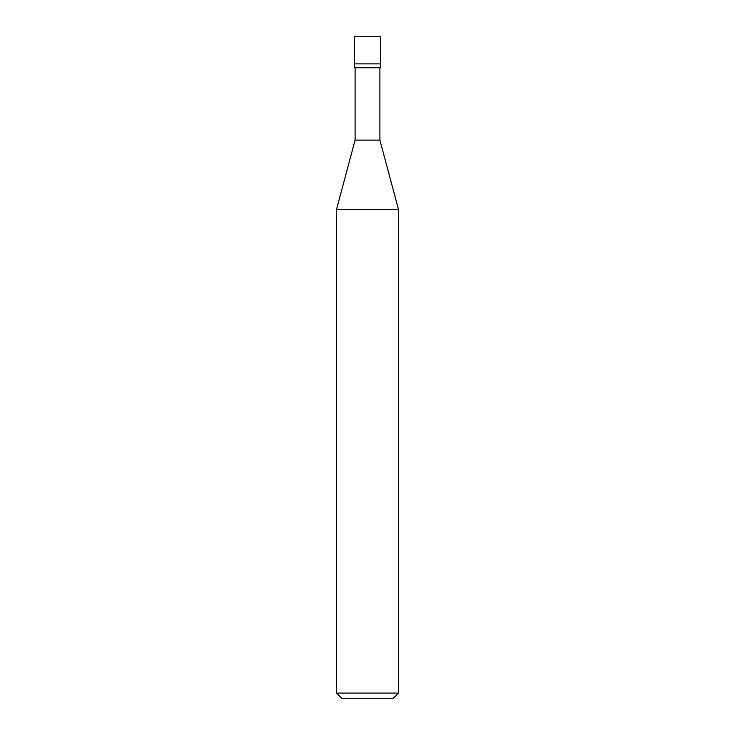 <?xml version="1.0" encoding="UTF-8"?>
<svg xmlns="http://www.w3.org/2000/svg" width="735" height="735" viewBox="0 0 735 735"><rect width="100%" height="100%" fill="white"/><g stroke="black" fill="none" stroke-linecap="round" stroke-linejoin="round"><path stroke-width="1.1" d="M354.582 63.881L380.418 63.881L380.418 36.75L354.582 36.75L354.582 63.881L354.582 36.75L380.418 36.75L380.418 63.881L354.582 63.881L354.582 67.758L354.582 63.881L380.418 63.881L354.582 63.881M341.665 698.25L393.335 698.25L398.508 693.087L398.508 209.539L379.903 140.109L379.903 67.758L379.903 140.109L355.097 140.109L336.492 209.539L336.492 693.087L341.665 698.25L336.492 693.087L336.492 209.539L355.097 140.109L355.097 67.758L355.097 140.109L379.903 140.109L398.508 209.539L336.492 209.539L398.508 209.539L398.508 693.087L336.492 693.087L398.508 693.087L393.335 698.25L341.665 698.25M380.418 67.758L380.418 63.881L380.418 67.758L354.582 67.758L380.418 67.758"/></g></svg>
